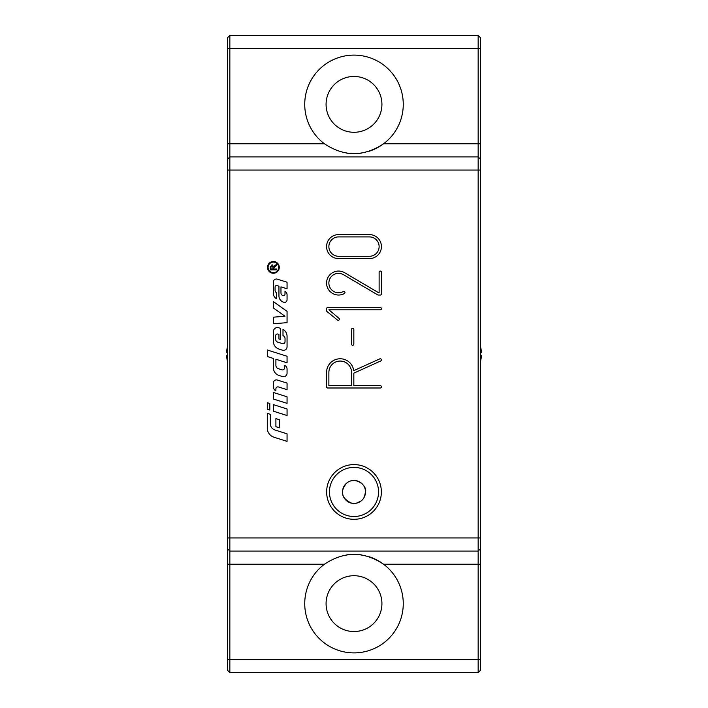 <?xml version="1.0" encoding="UTF-8"?>
<svg xmlns="http://www.w3.org/2000/svg" width="708" height="708" viewBox="0 0 708 708"><rect width="100%" height="100%" fill="white"/><g stroke="black" fill="none" stroke-linecap="round" stroke-linejoin="round"><path stroke-width="1.06" d="M267.288 409.251L267.288 402.71L269.819 403.516L269.819 410.056L267.288 409.251M279.262 267.376A5.876 5.876 0 0 1 270.447 272.465A5.876 5.876 0 0 1 270.447 262.287A5.876 5.876 0 0 1 279.262 267.376M278.678 267.376A5.283 5.283 0 0 0 270.748 262.801A5.283 5.283 0 0 0 270.748 271.961A5.283 5.283 0 0 0 278.678 267.376M273.571 266.111L273.669 266.597L276.545 264.314L276.545 265.358L273.739 268.066L273.739 269.031L276.545 269.031L276.545 269.872L270.235 269.872L270.297 266.208M270.235 267.075L272.465 264.898M273.022 267.243L271.961 265.686L270.934 267.04L270.934 269.031L273.022 269.031L272.961 266.571M271.961 264.827L273.669 266.597L274.828 265.411M273.368 301.608L287.059 311.334L287.059 322.636L273.368 323.777L273.368 317.184L284.979 316.219L273.368 307.962L273.368 301.608M277.332 380.037L287.059 383.125L287.059 389.666L278.536 386.966A2.027 2.027 0 0 0 275.89 388.896L275.89 390.843A4.567 4.567 0 0 1 273.368 386.763L273.368 382.94A3.044 3.044 0 0 1 277.332 380.037M287.059 346.796A3.549 3.549 0 0 1 282.43 350.177L279.032 349.097A8.115 8.115 0 0 1 273.368 341.362L273.368 331.627A4.053 4.053 0 0 1 278.651 327.76L280.465 328.335L280.465 339.442L278.943 338.955L278.943 334.388L277.961 334.079A1.77 1.77 0 0 0 275.651 335.769L275.651 339.256A3.044 3.044 0 0 0 277.775 342.159L282.386 343.619A2.027 2.027 0 0 0 285.032 341.69L285.032 338.548A3.044 3.044 0 0 0 282.996 335.68L282.996 329.335A8.115 8.115 0 0 1 287.059 336.362L287.059 346.796M273.368 392.471L287.059 396.807L287.059 403.356L273.368 399.011L273.368 392.471M270.323 414.322L270.323 423.694A6.593 6.593 0 0 0 274.925 429.977L287.059 433.818L287.059 441.376L274.005 437.234A9.629 9.629 0 0 1 267.288 428.057L267.288 413.357L270.323 414.322M273.368 411.18L273.368 404.64L287.059 408.976L287.059 415.516L273.368 411.18M280.97 286.846L280.97 292.944A2.788 2.788 0 0 0 282.917 295.608L283.014 295.634A1.522 1.522 0 0 0 284.997 294.183L284.997 291.307A4.053 4.053 0 0 1 287.059 294.838L287.059 299.838A2.531 2.531 0 0 1 283.758 302.254L283.545 302.183A6.593 6.593 0 0 1 278.943 295.909L278.943 286.209L277.049 285.607A1.522 1.522 0 0 0 275.067 287.05L275.067 290.342A2.531 2.531 0 0 0 276.66 292.696L276.412 298.679A6.08 6.08 0 0 1 273.368 293.404L273.368 282.049A3.044 3.044 0 0 1 277.332 279.156L287.059 282.235L287.059 288.776L280.97 286.846M279.448 427.809L275.899 426.685L275.899 418.623L279.448 419.747L279.448 427.809M279.032 375.461A8.115 8.115 0 0 1 273.368 367.726L273.368 358.452L267.288 356.522L267.288 349.982L287.059 356.257L287.059 362.797L275.899 359.257L275.899 365.328A3.549 3.549 0 0 0 278.377 368.709L281.881 369.824A2.027 2.027 0 0 0 284.519 367.886L284.519 365.346A4.053 4.053 0 0 1 287.059 369.107L287.059 373.16A3.549 3.549 0 0 1 282.43 376.541L279.032 375.461M480.458 48.542L480.458 37.701L478.157 35.4L478.157 672.6L480.458 670.299L480.458 48.542L229.843 48.542L229.843 35.4L227.542 37.701L227.542 670.299L229.843 672.6L229.843 551.072L478.157 551.072L480.458 548.771M326.078 603.623A27.922 27.922 0 0 0 354 631.545A27.922 27.922 0 0 0 381.922 603.623A27.922 27.922 0 0 0 354 575.71A27.922 27.922 0 0 0 326.078 603.623M326.078 104.377A27.922 27.922 0 0 0 354 132.29A27.922 27.922 0 0 0 381.922 104.377A27.922 27.922 0 0 0 354 76.455A27.922 27.922 0 0 0 326.078 104.377M378.55 491.954A24.55 24.55 0 0 0 341.725 470.687A24.55 24.55 0 0 0 341.725 513.212A24.55 24.55 0 0 0 378.55 491.954M381.364 491.954A27.364 27.364 0 0 1 340.318 515.645A27.364 27.364 0 0 1 340.318 468.254A27.364 27.364 0 0 1 381.364 491.954M351.619 503.193C341.353 498.317 339.681 491.635 346.601 483.148C355.425 475.688 367.443 485.847 365.496 491.954A11.496 11.496 0 0 1 354 503.45A11.496 11.496 0 0 1 342.504 491.954A11.496 11.496 0 0 1 354 480.458A11.496 11.496 0 0 1 365.496 491.954L364.425 496.795M361.142 500.954L356.381 503.193M356.142 503.246L351.858 503.246M480.458 159.229L478.157 156.928L229.843 156.928L478.157 156.928L480.458 159.229M478.157 672.6L229.843 672.6M324.441 564.214C344.15 551.143 363.85 551.143 383.559 564.214A49.268 49.268 0 0 1 390.444 636.775A49.268 49.268 0 0 1 317.556 636.775A49.268 49.268 0 0 1 324.441 564.214L227.542 564.214M478.157 551.072L229.843 551.072L229.843 48.542L227.542 48.542M369.434 256.287A9.691 9.691 0 0 0 379.125 246.596A9.691 9.691 0 0 0 369.434 236.906L338.566 236.906A9.691 9.691 0 0 0 328.875 246.596A9.691 9.691 0 0 0 338.566 256.287L369.434 256.287M324.441 143.786A49.268 49.268 0 0 1 317.556 71.225A49.268 49.268 0 0 1 390.444 71.225A49.268 49.268 0 0 1 383.559 143.786C363.85 156.857 344.15 156.857 324.441 143.786L227.542 143.786M478.157 35.4L229.843 35.4M229.843 156.928L227.542 159.229M229.843 551.072L227.542 548.771M351.54 385.692L351.54 372.39A11.328 11.328 0 0 0 340.203 361.062A11.328 11.328 0 0 0 328.875 372.39L328.875 385.692L351.54 385.692M369.434 234.605A11.992 11.992 0 0 1 381.426 246.596A11.992 11.992 0 0 1 369.434 258.588L338.566 258.588A11.992 11.992 0 0 1 326.574 246.596A11.992 11.992 0 0 1 338.566 234.605L369.434 234.605M380.276 385.692A1.151 1.151 0 0 1 381.426 386.842A1.151 1.151 0 0 1 380.276 387.993L327.724 387.993A1.151 1.151 0 0 1 326.574 386.842L326.574 372.39A13.629 13.629 0 0 1 339.336 358.788A13.629 13.629 0 0 1 353.726 370.665L379.807 358.868A1.151 1.151 0 0 1 381.32 359.443A1.151 1.151 0 0 1 380.754 360.956L353.832 373.134L353.832 385.692L380.276 385.692M378.621 292.74L379.125 292.74L379.125 272.217A1.151 1.151 0 0 1 380.276 271.067A1.151 1.151 0 0 1 381.426 272.217L381.426 293.891A1.151 1.151 0 0 1 380.276 295.041L378.302 295.041A1.151 1.151 0 0 1 377.718 294.882L343.486 274.704A9.691 9.691 0 0 0 328.875 282.926A9.691 9.691 0 0 0 343.265 291.528A1.151 1.151 0 0 1 344.823 291.979A1.151 1.151 0 0 1 344.371 293.537A11.992 11.992 0 0 1 326.574 282.899A11.992 11.992 0 0 1 344.646 272.722L378.621 292.74M380.276 307.52A1.151 1.151 0 0 1 381.426 308.67A1.151 1.151 0 0 1 380.276 309.821L328.875 309.821L338.955 318.29A1.151 1.151 0 0 1 339.123 319.91A1.151 1.151 0 0 1 337.512 320.078L326.999 311.538A1.151 1.151 0 0 1 326.574 310.644L326.574 308.67A1.151 1.151 0 0 1 327.724 307.52L380.276 307.52M351.54 329.362A1.151 1.151 0 0 1 352.69 328.22A1.151 1.151 0 0 1 353.832 329.362L353.832 344.15A1.151 1.151 0 0 1 352.69 345.292A1.151 1.151 0 0 1 351.54 344.15L351.54 329.362M346.336 554.957A49.268 49.268 0 0 1 361.664 554.957M369.266 556.78A49.268 49.268 0 0 1 383.559 564.214L480.458 564.214M480.458 143.786L383.559 143.786A49.268 49.268 0 0 1 369.266 151.22M361.664 153.043A49.268 49.268 0 0 1 346.336 153.043M227.542 352.973A26.267 1.363 -175 0 1 226.631 352.637L226.631 351.54A26.267 26.125 -120.8 0 1 227.542 346.663A26.267 26.125 -120.8 0 0 226.631 351.54L226.631 351.557M226.631 356.46L226.631 355.363L226.631 356.46A26.267 26.125 -59.2 0 0 227.542 361.337A26.267 26.125 -59.2 0 1 226.631 356.46L226.631 355.363A26.267 1.363 -5 0 1 227.542 355.027M226.631 351.54L226.631 352.637L226.631 351.54M481.369 351.54A26.267 26.125 120.8 0 0 480.458 346.663A26.267 26.125 120.8 0 1 481.369 351.54L481.369 352.637A26.267 1.363 175 0 1 480.458 352.973A26.267 1.363 175 0 0 481.369 352.637M481.396 355.451L481.369 356.46A26.267 26.125 59.2 0 1 480.458 361.337A26.267 26.125 59.2 0 0 481.369 356.46L481.369 356.443M480.458 355.027A26.267 1.363 5 0 1 481.369 355.363M227.542 659.458L480.458 659.458M480.458 170.062L227.542 170.062M480.458 537.938L227.542 537.938"/></g></svg>
